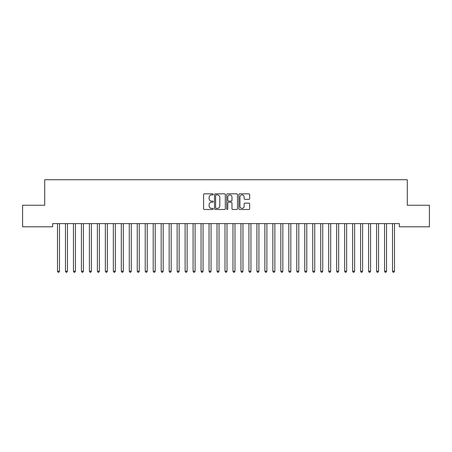 <?xml version="1.0" encoding="UTF-8"?>
<svg xmlns="http://www.w3.org/2000/svg" width="452" height="452" viewBox="0 0 452 452"><rect width="100%" height="100%" fill="white"/><g stroke="black" fill="none" stroke-linecap="round" stroke-linejoin="round"><path stroke-width="0.68" d="M213.237 194.383A0.548 0.548 0 0 0 212.689 193.835L204.372 193.835A0.785 0.785 0 0 0 203.586 194.62L203.586 208.711A0.785 0.785 0 0 0 204.372 209.491L212.689 209.491A0.548 0.548 0 0 0 213.237 208.943A0.548 0.548 0 0 0 212.689 208.395L211.615 208.395A2.503 2.503 0 0 1 209.106 205.892L209.106 204.716A2.503 2.503 0 0 1 211.615 202.213L212.689 202.213A0.548 0.548 0 0 0 213.237 201.665A0.548 0.548 0 0 0 212.689 201.117L211.615 201.117A2.503 2.503 0 0 1 209.106 198.609L209.106 197.434A2.503 2.503 0 0 1 211.615 194.931L212.689 194.931A0.548 0.548 0 0 0 213.237 194.383M248.882 199.355A0.785 0.785 0 0 0 249.662 198.569L249.662 194.62A0.785 0.785 0 0 0 248.882 193.835L239.645 193.835A0.785 0.785 0 0 0 238.859 194.62L238.859 208.711A0.785 0.785 0 0 0 239.645 209.491L248.882 209.491A0.785 0.785 0 0 0 249.662 208.711L249.662 203.937A0.785 0.785 0 0 0 248.882 203.151L244.927 203.151A0.785 0.785 0 0 0 244.142 203.937L244.142 206.304A2.096 2.096 0 0 1 242.052 208.395A2.096 2.096 0 0 1 239.955 206.304L239.955 197.027A2.096 2.096 0 0 1 242.052 194.931A2.096 2.096 0 0 1 244.142 197.027L244.142 198.569A0.785 0.785 0 0 0 244.927 199.355L248.882 199.355M399.331 223.599L52.669 223.599L52.669 226.791L22.6 226.791L22.6 205.253L44.697 205.253L44.697 179.726L407.303 179.726L407.303 205.253L429.4 205.253L429.4 226.791L399.331 226.791L399.331 223.599M225.316 194.62A0.785 0.785 0 0 0 224.531 193.835L215.293 193.835A0.785 0.785 0 0 0 214.508 194.62L214.508 208.711A0.785 0.785 0 0 0 215.293 209.491L224.531 209.491A0.785 0.785 0 0 0 225.316 208.711L225.316 194.62M227.469 193.835L236.707 193.835A0.785 0.785 0 0 1 237.492 194.62L237.492 208.711A0.785 0.785 0 0 1 236.707 209.491L232.752 209.491A0.785 0.785 0 0 1 231.972 208.711L231.972 202.993A0.785 0.785 0 0 0 231.187 202.213L228.565 202.213A0.785 0.785 0 0 0 227.78 202.993L227.78 208.943A0.548 0.548 0 0 1 227.232 209.491A0.548 0.548 0 0 1 226.684 208.943L226.684 194.62A0.785 0.785 0 0 1 227.469 193.835M216.152 194.931A0.548 0.548 0 0 0 215.604 195.479L215.604 207.847A0.548 0.548 0 0 0 216.152 208.395L217.288 208.395A2.503 2.503 0 0 0 219.796 205.892L219.796 197.434A2.503 2.503 0 0 0 217.288 194.931L216.152 194.931M231.972 197.066A2.096 2.096 0 0 0 229.876 194.97A2.096 2.096 0 0 0 227.78 197.066L227.78 200.332A0.785 0.785 0 0 0 228.565 201.117L231.187 201.117A0.785 0.785 0 0 0 231.972 200.332L231.972 197.066M57.438 223.717A0.797 0.797 -179.4 0 1 57.494 224.011A0.797 0.797 179.6 0 0 57.438 223.717L57.393 223.599M59.596 223.599L59.551 223.717A0.797 0.797 179.6 0 0 59.489 224.011L59.489 271.234L57.494 271.234L57.494 224.011M59.489 271.234L58.896 272.273L58.093 272.273L57.494 271.234M65.416 223.717A0.797 0.797 -179.4 0 1 65.472 224.011A0.797 0.797 179.6 0 0 65.416 223.717L65.37 223.599M73.394 223.717A0.797 0.797 -179.4 0 1 73.45 224.011A0.797 0.797 179.6 0 0 73.394 223.717L73.343 223.599M67.574 223.599L67.523 223.717A0.797 0.797 179.6 0 0 67.467 224.011L67.467 271.234L65.472 271.234L65.472 224.011M67.467 271.234L66.868 272.273L66.071 272.273L65.472 271.234M75.546 223.599L75.501 223.717A0.797 0.797 179.6 0 0 75.444 224.011L75.444 271.234L73.45 271.234L73.45 224.011M75.444 271.234L74.846 272.273L74.049 272.273L73.45 271.234M81.371 223.717A0.797 0.797 -179.4 0 1 81.428 224.011A0.797 0.797 179.6 0 0 81.371 223.717L81.32 223.599M89.343 223.717A0.797 0.797 -179.4 0 1 89.406 224.011A0.797 0.797 179.6 0 0 89.343 223.717L89.298 223.599M83.524 223.599L83.479 223.717A0.797 0.797 179.6 0 0 83.422 224.011L83.422 271.234L81.428 271.234L81.428 224.011M83.422 271.234L82.823 272.273L82.027 272.273L81.428 271.234M91.502 223.599L91.457 223.717A0.797 0.797 179.6 0 0 91.394 224.011L91.394 271.234L89.406 271.234L89.406 224.011M91.394 271.234L90.801 272.273L89.999 272.273L89.406 271.234M97.321 223.717A0.797 0.797 -179.4 0 1 97.378 224.011A0.797 0.797 179.6 0 0 97.321 223.717L97.276 223.599M99.48 223.599L99.429 223.717A0.797 0.797 179.6 0 0 99.372 224.011L99.372 271.234L97.378 271.234L97.378 224.011M99.372 271.234L98.773 272.273L97.977 272.273L97.378 271.234M105.299 223.717A0.797 0.797 -179.4 0 1 105.356 224.011A0.797 0.797 179.6 0 0 105.299 223.717L105.254 223.599M107.457 223.599L107.406 223.717A0.797 0.797 179.6 0 0 107.35 224.011L107.35 271.234L105.356 271.234L105.356 224.011M107.35 271.234L106.751 272.273L105.954 272.273L105.356 271.234M113.277 223.717A0.797 0.797 -179.4 0 1 113.333 224.011A0.797 0.797 179.6 0 0 113.277 223.717L113.226 223.599M115.429 223.599L115.384 223.717A0.797 0.797 179.6 0 0 115.328 224.011L115.328 271.234L113.333 271.234L113.333 224.011M115.328 271.234L114.729 272.273L113.932 272.273L113.333 271.234M121.249 223.717A0.797 0.797 -179.4 0 1 121.311 224.011A0.797 0.797 179.6 0 0 121.249 223.717L121.204 223.599M123.407 223.599L123.362 223.717A0.797 0.797 179.6 0 0 123.306 224.011L123.306 271.234L121.311 271.234L121.311 224.011M123.306 271.234L122.707 272.273L121.904 272.273L121.311 271.234M129.227 223.717A0.797 0.797 -179.4 0 1 129.283 224.011A0.797 0.797 179.6 0 0 129.227 223.717L129.182 223.599M131.385 223.599L131.34 223.717A0.797 0.797 179.6 0 0 131.278 224.011L131.278 271.234L129.283 271.234L129.283 224.011M131.278 271.234L130.679 272.273L129.882 272.273L129.283 271.234M137.205 223.717A0.797 0.797 -179.4 0 1 137.261 224.011A0.797 0.797 179.6 0 0 137.205 223.717L137.159 223.599M139.363 223.599L139.312 223.717A0.797 0.797 179.6 0 0 139.256 224.011L139.256 271.234L137.261 271.234L137.261 224.011M139.256 271.234L138.657 272.273L137.86 272.273L137.261 271.234M145.182 223.717A0.797 0.797 -179.4 0 1 145.239 224.011A0.797 0.797 179.6 0 0 145.182 223.717L145.132 223.599M147.335 223.599L147.29 223.717A0.797 0.797 179.6 0 0 147.233 224.011L147.233 271.234L145.239 271.234L145.239 224.011M147.233 271.234L146.634 272.273L145.838 272.273L145.239 271.234M153.155 223.717A0.797 0.797 -179.4 0 1 153.217 224.011A0.797 0.797 179.6 0 0 153.155 223.717L153.109 223.599M155.313 223.599L155.268 223.717A0.797 0.797 179.6 0 0 155.211 224.011L155.211 271.234L153.217 271.234L153.217 224.011M155.211 271.234L154.612 272.273L153.816 272.273L153.217 271.234M161.132 223.717A0.797 0.797 -179.4 0 1 161.189 224.011A0.797 0.797 179.6 0 0 161.132 223.717L161.087 223.599M163.291 223.599L163.245 223.717A0.797 0.797 179.6 0 0 163.183 224.011L163.183 271.234L161.189 271.234L161.189 224.011M163.183 271.234L162.584 272.273L161.788 272.273L161.189 271.234M169.11 223.717A0.797 0.797 -179.4 0 1 169.167 224.011A0.797 0.797 179.6 0 0 169.11 223.717L169.065 223.599M171.268 223.599L171.218 223.717A0.797 0.797 179.6 0 0 171.161 224.011L171.161 271.234L169.167 271.234L169.167 224.011M171.161 271.234L170.562 272.273L169.766 272.273L169.167 271.234M177.088 223.717A0.797 0.797 -179.4 0 1 177.144 224.011A0.797 0.797 179.6 0 0 177.088 223.717L177.037 223.599M179.241 223.599L179.195 223.717A0.797 0.797 179.6 0 0 179.139 224.011L179.139 271.234L177.144 271.234L177.144 224.011M179.139 271.234L178.54 272.273L177.743 272.273L177.144 271.234M185.06 223.717A0.797 0.797 -179.4 0 1 185.122 224.011A0.797 0.797 179.6 0 0 185.06 223.717L185.015 223.599M187.218 223.599L187.173 223.717A0.797 0.797 179.6 0 0 187.117 224.011L187.117 271.234L185.122 271.234L185.122 224.011M187.117 271.234L186.518 272.273L185.721 272.273L185.122 271.234M193.038 223.717A0.797 0.797 -179.4 0 1 193.094 224.011A0.797 0.797 179.6 0 0 193.038 223.717L192.993 223.599M195.196 223.599L195.151 223.717A0.797 0.797 179.6 0 0 195.089 224.011L195.089 271.234L193.094 271.234L193.094 224.011M195.089 271.234L194.496 272.273L193.693 272.273L193.094 271.234M201.016 223.717A0.797 0.797 -179.4 0 1 201.072 224.011A0.797 0.797 179.6 0 0 201.016 223.717L200.97 223.599M203.174 223.599L203.123 223.717A0.797 0.797 179.6 0 0 203.067 224.011L203.067 271.234L201.072 271.234L201.072 224.011M203.067 271.234L202.468 272.273L201.671 272.273L201.072 271.234M208.993 223.717A0.797 0.797 -179.4 0 1 209.05 224.011A0.797 0.797 179.6 0 0 208.993 223.717L208.943 223.599M211.146 223.599L211.101 223.717A0.797 0.797 179.6 0 0 211.044 224.011L211.044 271.234L209.05 271.234L209.05 224.011M211.044 271.234L210.446 272.273L209.649 272.273L209.05 271.234M216.971 223.717A0.797 0.797 -179.4 0 1 217.028 224.011A0.797 0.797 179.6 0 0 216.971 223.717L216.92 223.599M219.124 223.599L219.079 223.717A0.797 0.797 179.6 0 0 219.022 224.011L219.022 271.234L217.028 271.234L217.028 224.011M219.022 271.234L218.423 272.273L217.627 272.273L217.028 271.234M224.943 223.717A0.797 0.797 -179.4 0 1 225.006 224.011A0.797 0.797 179.6 0 0 224.943 223.717L224.898 223.599M227.102 223.599L227.057 223.717A0.797 0.797 179.6 0 0 226.994 224.011L226.994 271.234L225.006 271.234L225.006 224.011M226.994 271.234L226.401 272.273L225.599 272.273L225.006 271.234M232.921 223.717A0.797 0.797 -179.4 0 1 232.978 224.011A0.797 0.797 179.6 0 0 232.921 223.717L232.876 223.599M235.08 223.599L235.029 223.717A0.797 0.797 179.6 0 0 234.972 224.011L234.972 271.234L232.978 271.234L232.978 224.011M234.972 271.234L234.373 272.273L233.577 272.273L232.978 271.234M240.899 223.717A0.797 0.797 -179.4 0 1 240.956 224.011A0.797 0.797 179.6 0 0 240.899 223.717L240.854 223.599M243.057 223.599L243.006 223.717A0.797 0.797 179.6 0 0 242.95 224.011L242.95 271.234L240.956 271.234L240.956 224.011M242.95 271.234L242.351 272.273L241.554 272.273L240.956 271.234M248.877 223.717A0.797 0.797 -179.4 0 1 248.933 224.011A0.797 0.797 179.6 0 0 248.877 223.717L248.826 223.599M251.029 223.599L250.984 223.717A0.797 0.797 179.6 0 0 250.928 224.011L250.928 271.234L248.933 271.234L248.933 224.011M250.928 271.234L250.329 272.273L249.532 272.273L248.933 271.234M256.849 223.717A0.797 0.797 -179.4 0 1 256.911 224.011A0.797 0.797 179.6 0 0 256.849 223.717L256.804 223.599M259.007 223.599L258.962 223.717A0.797 0.797 179.6 0 0 258.906 224.011L258.906 271.234L256.911 271.234L256.911 224.011M258.906 271.234L258.307 272.273L257.504 272.273L256.911 271.234M264.827 223.717A0.797 0.797 -179.4 0 1 264.883 224.011A0.797 0.797 179.6 0 0 264.827 223.717L264.782 223.599M266.985 223.599L266.94 223.717A0.797 0.797 179.6 0 0 266.878 224.011L266.878 271.234L264.883 271.234L264.883 224.011M266.878 271.234L266.279 272.273L265.482 272.273L264.883 271.234M272.805 223.717A0.797 0.797 -179.4 0 1 272.861 224.011A0.797 0.797 179.6 0 0 272.805 223.717L272.759 223.599M274.963 223.599L274.912 223.717A0.797 0.797 179.6 0 0 274.856 224.011L274.856 271.234L272.861 271.234L272.861 224.011M274.856 271.234L274.257 272.273L273.46 272.273L272.861 271.234M280.782 223.717A0.797 0.797 -179.4 0 1 280.839 224.011A0.797 0.797 179.6 0 0 280.782 223.717L280.732 223.599M282.935 223.599L282.89 223.717A0.797 0.797 179.6 0 0 282.833 224.011L282.833 271.234L280.839 271.234L280.839 224.011M282.833 271.234L282.234 272.273L281.438 272.273L280.839 271.234M288.755 223.717A0.797 0.797 -179.4 0 1 288.817 224.011A0.797 0.797 179.6 0 0 288.755 223.717L288.709 223.599M290.913 223.599L290.868 223.717A0.797 0.797 179.6 0 0 290.811 224.011L290.811 271.234L288.817 271.234L288.817 224.011M290.811 271.234L290.212 272.273L289.416 272.273L288.817 271.234M296.732 223.717A0.797 0.797 -179.4 0 1 296.789 224.011A0.797 0.797 179.6 0 0 296.732 223.717L296.687 223.599M298.891 223.599L298.845 223.717A0.797 0.797 179.6 0 0 298.783 224.011L298.783 271.234L296.789 271.234L296.789 224.011M298.783 271.234L298.184 272.273L297.388 272.273L296.789 271.234M304.71 223.717A0.797 0.797 -179.4 0 1 304.767 224.011A0.797 0.797 179.6 0 0 304.71 223.717L304.665 223.599M306.868 223.599L306.818 223.717A0.797 0.797 179.6 0 0 306.761 224.011L306.761 271.234L304.767 271.234L304.767 224.011M306.761 271.234L306.162 272.273L305.366 272.273L304.767 271.234M312.688 223.717A0.797 0.797 -179.4 0 1 312.744 224.011A0.797 0.797 179.6 0 0 312.688 223.717L312.637 223.599M314.841 223.599L314.795 223.717A0.797 0.797 179.6 0 0 314.739 224.011L314.739 271.234L312.744 271.234L312.744 224.011M314.739 271.234L314.14 272.273L313.343 272.273L312.744 271.234M320.66 223.717A0.797 0.797 -179.4 0 1 320.722 224.011A0.797 0.797 179.6 0 0 320.66 223.717L320.615 223.599M322.818 223.599L322.773 223.717A0.797 0.797 179.6 0 0 322.717 224.011L322.717 271.234L320.722 271.234L320.722 224.011M322.717 271.234L322.118 272.273L321.321 272.273L320.722 271.234M328.638 223.717A0.797 0.797 -179.4 0 1 328.694 224.011A0.797 0.797 179.6 0 0 328.638 223.717L328.593 223.599M330.796 223.599L330.751 223.717A0.797 0.797 179.6 0 0 330.689 224.011L330.689 271.234L328.694 271.234L328.694 224.011M330.689 271.234L330.096 272.273L329.293 272.273L328.694 271.234M336.616 223.717A0.797 0.797 -179.4 0 1 336.672 224.011A0.797 0.797 179.6 0 0 336.616 223.717L336.57 223.599M338.774 223.599L338.723 223.717A0.797 0.797 179.6 0 0 338.667 224.011L338.667 271.234L336.672 271.234L336.672 224.011M338.667 271.234L338.068 272.273L337.271 272.273L336.672 271.234M344.593 223.717A0.797 0.797 -179.4 0 1 344.65 224.011A0.797 0.797 179.6 0 0 344.593 223.717L344.543 223.599M346.746 223.599L346.701 223.717A0.797 0.797 179.6 0 0 346.644 224.011L346.644 271.234L344.65 271.234L344.65 224.011M346.644 271.234L346.046 272.273L345.249 272.273L344.65 271.234M352.571 223.717A0.797 0.797 -179.4 0 1 352.628 224.011A0.797 0.797 179.6 0 0 352.571 223.717L352.52 223.599M354.724 223.599L354.679 223.717A0.797 0.797 179.6 0 0 354.622 224.011L354.622 271.234L352.628 271.234L352.628 224.011M354.622 271.234L354.023 272.273L353.227 272.273L352.628 271.234M360.543 223.717A0.797 0.797 -179.4 0 1 360.606 224.011A0.797 0.797 179.6 0 0 360.543 223.717L360.498 223.599M362.702 223.599L362.657 223.717A0.797 0.797 179.6 0 0 362.594 224.011L362.594 271.234L360.606 271.234L360.606 224.011M362.594 271.234L362.001 272.273L361.199 272.273L360.606 271.234M368.521 223.717A0.797 0.797 -179.4 0 1 368.578 224.011A0.797 0.797 179.6 0 0 368.521 223.717L368.476 223.599M370.68 223.599L370.629 223.717A0.797 0.797 179.6 0 0 370.572 224.011L370.572 271.234L368.578 271.234L368.578 224.011M370.572 271.234L369.973 272.273L369.177 272.273L368.578 271.234M376.499 223.717A0.797 0.797 -179.4 0 1 376.556 224.011A0.797 0.797 179.6 0 0 376.499 223.717L376.454 223.599M378.657 223.599L378.606 223.717A0.797 0.797 179.6 0 0 378.55 224.011L378.55 271.234L376.556 271.234L376.556 224.011M378.55 271.234L377.951 272.273L377.154 272.273L376.556 271.234M384.477 223.717A0.797 0.797 -179.4 0 1 384.533 224.011A0.797 0.797 179.6 0 0 384.477 223.717L384.426 223.599M386.629 223.599L386.584 223.717A0.797 0.797 179.6 0 0 386.528 224.011L386.528 271.234L384.533 271.234L384.533 224.011M386.528 271.234L385.929 272.273L385.132 272.273L384.533 271.234M392.449 223.717A0.797 0.797 -179.4 0 1 392.511 224.011A0.797 0.797 179.6 0 0 392.449 223.717L392.404 223.599M394.607 223.599L394.562 223.717A0.797 0.797 179.6 0 0 394.506 224.011L394.506 271.234L392.511 271.234L392.511 224.011M394.506 271.234L393.907 272.273L393.104 272.273L392.511 271.234"/></g></svg>

